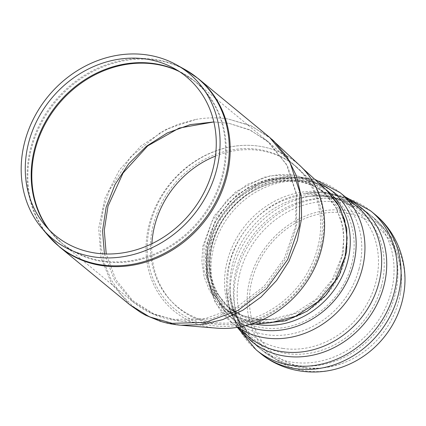<?xml version="1.0" encoding="UTF-8"?>
<svg xmlns="http://www.w3.org/2000/svg" width="426" height="426" viewBox="0 0 426 426"><rect width="100%" height="100%" fill="white"/><g stroke="black" fill="none" stroke-linecap="round" stroke-linejoin="round"><path stroke-width="0.32" stroke-dasharray="2.13 1.6" d="M257.389 319.745L241.861 315.288L228.341 306.976L214.411 290.228L207.132 268.976L207.302 245.541L214.912 222.484L229.119 202.334L248.369 187.286L270.574 178.973L293.365 178.318L308.733 182.701L322.402 191.077L336.423 207.973L343.66 229.252L343.441 252.703L335.794 275.728L321.561 295.836L302.295 310.836L280.106 319.106L257.389 319.745M341.886 256.196L343.92 238.358L341.583 221.206L335.001 205.731L324.543 192.935L310.069 183.297L293.365 178.318L264.402 180.395L237.239 194.293L216.504 217.579L205.758 246.26L206.908 275.441L212.02 288.652L219.875 300.064L230.21 309.244L242.469 315.693L256.212 319.18L270.712 319.505L294.515 313.27L315.874 299.398L332.296 279.589L341.886 256.196M326.454 190.049L324.575 188.436L310.288 179.681L294.206 175.097L270.366 175.773L247.117 184.447L226.951 200.161L212.052 221.206L204.054 245.285L203.83 269.754L211.413 291.948L225.95 309.441L240.083 318.126L256.319 322.78L262.773 323.419M325.73 189.389L311.694 180.304L294.206 175.097L279.206 174.553L263.923 177.28L235.557 191.849L213.943 216.248L202.808 246.276L201.865 261.825L204.118 276.783L209.496 290.569L217.734 302.465L228.538 312.04L241.34 318.76L255.685 322.391L270.792 322.732C258.673 323.925 246.67 320.885 241.728 318.701C234.412 315.517 229.156 312.434 225.956 309.441M403.502 295.229A85.035 74.444 -50.5 0 0 342.722 210.066A85.035 74.444 -50.5 0 0 249.37 281.682A85.035 74.444 -50.5 0 0 304.947 370.838A85.035 74.444 -50.5 0 0 345.342 365.902M305.176 367.468A81.93 71.728 -50.5 0 0 344.096 362.718A81.93 71.728 -50.5 0 0 398.699 301.102A81.93 71.728 -50.5 0 0 400.12 294.696A81.93 71.728 -50.5 0 0 341.62 212.569A81.93 71.728 -50.5 0 0 251.628 281.543A81.93 71.728 -50.5 0 0 305.176 367.468M318.286 245.312A91.739 80.312 129.5 0 1 231.584 322.86A91.739 80.312 129.5 0 1 157.993 210.614A91.739 80.312 129.5 0 1 296.656 167.434A91.739 80.312 129.5 0 1 318.286 245.312M321.369 245.669A95.158 83.31 129.5 0 1 231.435 326.103A95.158 83.31 129.5 0 1 155.096 209.672A95.158 83.31 129.5 0 1 298.935 164.883A95.158 83.31 129.5 0 1 321.369 245.669M271.607 139.057L251.532 126.053L228.331 119.019L250.355 125.484L269.546 137.305M129.845 304.819L111.655 283.822L100.967 257.48L98.694 228.091L105.014 198.053L119.44 169.926L140.713 146.198L166.933 128.908L195.896 119.44L177.903 124.349L160.661 132.417L130.532 157.029L109.562 190.081L103.438 208.415L100.509 227.218L100.877 245.797L104.487 263.486L111.234 279.855L120.899 294.35L133.098 306.427L147.524 315.81L163.589 322.12L180.928 325.23M104.429 253.917L114.647 280.505L132.726 301.656L151.672 313.27L173.377 319.468L205.375 318.616L236.781 307.109L264.141 286.197L284.456 258.209L295.532 226.19L296.166 193.622L286.288 164.058L266.958 140.713L249.215 129.637L228.954 123.332L213.847 121.932L228.954 123.332L250.696 130.345L269.456 142.854L287.635 166.231L296.933 195.278L296.4 227.01L286.128 258.161L267.203 285.553L241.579 306.422L211.93 318.669L181.252 321.135L155.032 314.702L132.598 300.511L115.84 279.68L106.223 253.976M151.89 243.731A91.952 80.498 -50.5 0 0 219.182 324.362L181.252 321.135C172.903 320.421 164.857 318.621 157.125 315.725C144.531 310.479 141.991 308.717 132.731 301.656L62.409 243.736A104.78 91.734 -50.5 0 0 103.119 261.601A104.78 91.734 -50.5 0 0 222.729 176.726A104.78 91.734 -50.5 0 0 195.64 81.978A104.78 91.734 -50.5 0 0 179.394 71.584M219.182 324.362A91.952 80.498 -50.5 0 0 311.938 268.795A91.952 80.498 -50.5 0 0 297.63 167.966A91.952 80.498 -50.5 0 0 215.455 156.097M300.128 165.783A96.228 84.247 -50.5 0 0 157.412 202.893A96.228 84.247 -50.5 0 0 216.861 328.164M374.789 214.283A90.024 78.815 -50.5 0 0 256.718 233.661A90.024 78.815 -50.5 0 0 260.318 353.26M370.641 210.87A90.024 78.815 -50.5 0 0 252.874 230.498A90.024 78.815 -50.5 0 0 256.17 349.847M348.756 199.762A86.414 75.652 -50.5 0 0 304.712 193.441A86.414 75.652 -50.5 0 0 226.435 288.434A86.414 75.652 -50.5 0 0 241.079 330.491M345.161 196.807L325.16 192.68L304.686 193.447C325.357 190.635 342.776 194.986 356.935 206.504A84.683 74.135 -50.5 0 0 245.877 224.731A84.683 74.135 -50.5 0 0 249.258 337.227C235.248 325.539 227.638 309.276 226.435 288.45L229.603 308.69L237.49 327.53M340.23 192.744A84.683 74.135 -50.5 0 0 229.172 210.971A84.683 74.135 -50.5 0 0 232.553 323.467A84.683 74.135 -50.5 0 0 237.724 327.312M318.685 182.946A80.706 70.652 -50.5 0 0 215.875 225.508A80.706 70.652 -50.5 0 0 245.754 325.656M225.95 309.441L228.24 311.326C219.342 303.962 213.096 294.393 209.496 282.619C206.77 273.455 206.024 263.715 207.27 253.401C210.726 229.481 222.415 209.709 242.335 194.091C253.843 185.571 266.128 180.331 279.184 178.377L295.665 177.935C307.929 179.202 318.536 183.5 327.482 190.832A78.054 68.33 -50.5 0 0 225.12 207.638A78.054 68.33 -50.5 0 0 228.24 311.326A78.054 68.33 -50.5 0 0 255.275 324.058M259.413 321.406A74.63 65.338 -50.5 0 0 344.602 260.957A74.63 65.338 -50.5 0 0 325.31 193.473A74.63 65.338 -50.5 0 0 227.431 209.539A74.63 65.338 -50.5 0 0 230.413 308.685A74.63 65.338 -50.5 0 0 259.413 321.406M351.541 264.748A77.814 68.123 -50.5 0 0 263.822 185.8A77.814 68.123 -50.5 0 0 230.503 312.806A77.814 68.123 -50.5 0 0 351.541 264.748M359.059 268.859A81.259 71.142 -50.5 0 0 338.058 195.385A81.259 71.142 -50.5 0 0 231.483 212.878A81.259 71.142 -50.5 0 0 234.731 320.826A81.259 71.142 -50.5 0 0 266.303 334.682A81.259 71.142 -50.5 0 0 359.059 268.859M283.008 348.441A81.259 71.142 -50.5 0 0 375.764 282.619A81.259 71.142 -50.5 0 0 354.762 209.145A81.259 71.142 -50.5 0 0 248.188 226.637A81.259 71.142 -50.5 0 0 251.436 334.586A81.259 71.142 -50.5 0 0 283.008 348.441M381.446 286.107A83.224 72.862 -50.5 0 0 305.218 196.828A83.224 72.862 -50.5 0 0 229.854 288.322A83.224 72.862 -50.5 0 0 298.078 354.283A83.224 72.862 -50.5 0 0 381.446 286.107M292.3 362.222A86.606 75.817 -50.5 0 0 391.159 292.071A86.606 75.817 -50.5 0 0 368.772 213.756A86.606 75.817 -50.5 0 0 368.469 213.511A86.606 75.817 -50.5 0 0 255.185 232.404A86.606 75.817 -50.5 0 0 258.353 347.206A86.606 75.817 -50.5 0 0 258.651 347.456A86.606 75.817 -50.5 0 0 292.3 362.222M296.139 365.386A86.606 75.817 -50.5 0 0 395.003 295.234A86.606 75.817 -50.5 0 0 372.612 216.925A86.606 75.817 -50.5 0 0 259.029 235.567A86.606 75.817 -50.5 0 0 262.491 350.619A86.606 75.817 -50.5 0 0 296.139 365.386M198.362 78.677A109.061 95.477 -50.5 0 0 55.327 102.155A109.061 95.477 -50.5 0 0 59.688 247.037M195.896 119.44A109.061 95.477 129.5 0 1 228.331 119.019M184.921 69.513A108.96 95.392 -50.5 0 0 54.56 101.521A108.96 95.392 -50.5 0 0 48.122 235.599M48.362 229.012A104.7 91.659 -50.5 0 0 51.392 232.841A104.7 91.659 -50.5 0 0 102.448 260.952A104.7 91.659 -50.5 0 0 221.962 176.14A104.7 91.659 -50.5 0 0 182.839 73.251A104.7 91.659 -50.5 0 0 178.505 71.009M49.096 229.779A104.78 91.734 -50.5 0 0 62.409 243.736L51.392 232.841L45.135 225.418M296.656 167.434L325.31 193.473C317.029 186.673 307.173 182.642 295.745 181.38L280.228 181.684C267.581 183.468 255.632 188.516 244.386 196.828C225.221 211.876 213.98 230.876 210.662 253.821C209.464 263.843 210.21 273.247 212.893 282.039C216.328 292.992 222.17 301.874 230.413 308.685L228.341 306.976C233.853 311.512 240.115 314.883 247.128 317.077C254.008 318.856 257.618 320.198 270.712 319.505M237.303 327.381L232.553 323.467L215.247 302.492L206.711 276.325L207.739 248.273L217.947 221.568L236.052 199.144L260.02 183.505L287.246 176.529L314.665 179.266M368.474 213.511C349.863 199.001 328.776 193.436 305.218 196.828C324.953 194.171 341.466 198.276 354.762 209.145L338.058 195.385C301.448 163.259 236.808 183.611 217.196 230.45C202.297 261.436 209.166 300.421 234.731 320.826L251.436 334.586C238.225 323.622 231.03 308.2 229.854 288.322C231.041 312.093 240.541 331.721 258.353 347.206M400.12 294.701C405.637 266.085 395.12 235.104 372.612 216.925L368.772 213.756M344.096 362.718C314.463 373.432 287.257 369.401 262.491 350.619L258.651 347.456M231.616 322.855L270.702 319.505M231.472 326.103L249.833 324.527M298.93 164.883L302.716 168.345M269.456 142.854L266.958 140.713M174.356 68.533L182.839 73.251L195.64 81.978L266.953 140.713M269.461 142.859L297.62 167.961"/><path stroke-width="0.64" d="M262.773 323.419L285.537 320.831L307.263 311.134L325.821 295.298L339.384 274.877L346.61 251.872L346.775 228.554L339.847 207.27L326.454 190.049M326.785 190.353L337.781 203.788L344.687 219.981L347.153 237.926L345.044 256.585L335.038 281.053L317.908 301.757L295.617 316.23L270.798 322.732L249.833 324.527M403.486 295.309C409.232 265.515 398.246 233.235 374.789 214.283A90.024 78.815 -50.5 0 1 398.06 295.687A90.024 78.815 -50.5 0 1 295.298 368.612A90.024 78.815 -50.5 0 1 260.318 353.26C283.412 372.654 317.2 377.25 345.342 365.902A85.035 74.444 -50.5 0 0 402.011 301.959A85.035 74.444 -50.5 0 0 403.486 295.309A85.035 74.444 -50.5 0 0 403.502 295.229M269.546 137.305L289.701 161.646L299.936 192.414L299.212 226.302L287.667 259.54L266.484 288.684L238.017 310.432L205.364 322.407L172.099 323.313L149.51 316.875L129.855 304.83L140.756 312.508L145.735 315.272L159.83 321.092C166.262 323.185 173.291 324.564 180.928 325.23L201.839 324.655L222.809 319.591L242.783 310.266L261.01 297.028L276.618 280.484L288.929 261.314L297.348 240.44L301.56 218.581L301.267 196.636L296.379 175.736L287.161 157.018L273.966 141.192L271.607 139.057M129.855 304.83L59.688 247.037A109.061 95.477 -50.5 0 0 102.064 265.627A109.061 95.477 -50.5 0 0 226.552 177.291A109.061 95.477 -50.5 0 0 198.362 78.677L269.61 137.358L300.128 165.783A96.228 84.247 -50.5 0 1 324.175 233.895A96.228 84.247 -50.5 0 1 216.861 328.164L180.933 325.23M106.223 253.976L104.274 230.365L108.012 206.125L123.071 172.983L147.779 145.852L179.202 128.061L213.847 121.937L190.262 124.621L167.264 132.965L146.517 146.203L128.774 163.701L115.052 184.453L106.149 207.233L102.533 230.887L104.429 253.917M94.13 256.953A107.187 93.837 -50.5 0 0 210.913 186.332A107.187 93.837 -50.5 0 0 176.439 64.795A107.187 93.837 -50.5 0 0 48.197 96.281A107.187 93.837 -50.5 0 0 41.865 228.176A107.187 93.837 -50.5 0 0 94.13 256.953M95.323 253.049A102.927 90.11 -50.5 0 0 207.462 185.241A102.927 90.11 -50.5 0 0 174.356 68.533A102.927 90.11 -50.5 0 0 51.216 98.768A102.927 90.11 -50.5 0 0 45.135 225.418A102.927 90.11 -50.5 0 0 95.323 253.049M215.455 156.097A91.952 80.498 -50.5 0 0 155.309 223.283A91.952 80.498 -50.5 0 0 151.89 243.731M237.49 327.53L256.17 349.847A90.024 78.815 -50.5 0 0 256.473 350.092A90.024 78.815 -50.5 0 0 291.453 365.444A90.024 78.815 -50.5 0 0 394.215 292.518A90.024 78.815 -50.5 0 0 370.945 211.115A90.024 78.815 -50.5 0 0 370.641 210.87L345.161 196.807M241.079 330.491A86.414 75.652 -50.5 0 0 320.336 353.202A86.414 75.652 -50.5 0 0 383.837 286.15A86.414 75.652 -50.5 0 0 348.756 199.762M237.303 327.381L249.258 337.227A84.683 74.135 -50.5 0 0 282.161 351.668A84.683 74.135 -50.5 0 0 378.826 283.072A84.683 74.135 -50.5 0 0 356.935 206.504L340.23 192.744L314.665 179.266M237.724 327.312A84.683 74.135 -50.5 0 0 265.457 337.909A84.683 74.135 -50.5 0 0 362.121 269.312A84.683 74.135 -50.5 0 0 340.23 192.744M245.754 325.656A80.706 70.652 -50.5 0 0 353.447 264.573A80.706 70.652 -50.5 0 0 318.685 182.946M255.275 324.058A78.054 68.33 -50.5 0 0 258.566 324.633A78.054 68.33 -50.5 0 0 347.659 261.41A78.054 68.33 -50.5 0 0 327.482 190.832L325.73 189.389M41.865 228.176L48.122 235.599A108.96 95.392 -50.5 0 0 101.255 264.85A108.96 95.392 -50.5 0 0 225.631 176.588A108.96 95.392 -50.5 0 0 184.921 69.513L198.362 78.677M178.505 71.009A104.7 91.659 -50.5 0 0 57.579 104.008A104.7 91.659 -50.5 0 0 48.362 229.012M179.394 71.584A104.78 91.734 -50.5 0 0 58.218 104.535A104.78 91.734 -50.5 0 0 49.096 229.779M374.789 214.283L370.945 211.115M260.318 353.26L256.473 350.092M302.716 168.345L326.833 190.395M48.122 235.599L59.688 247.037M176.439 64.795L184.921 69.513"/></g></svg>
